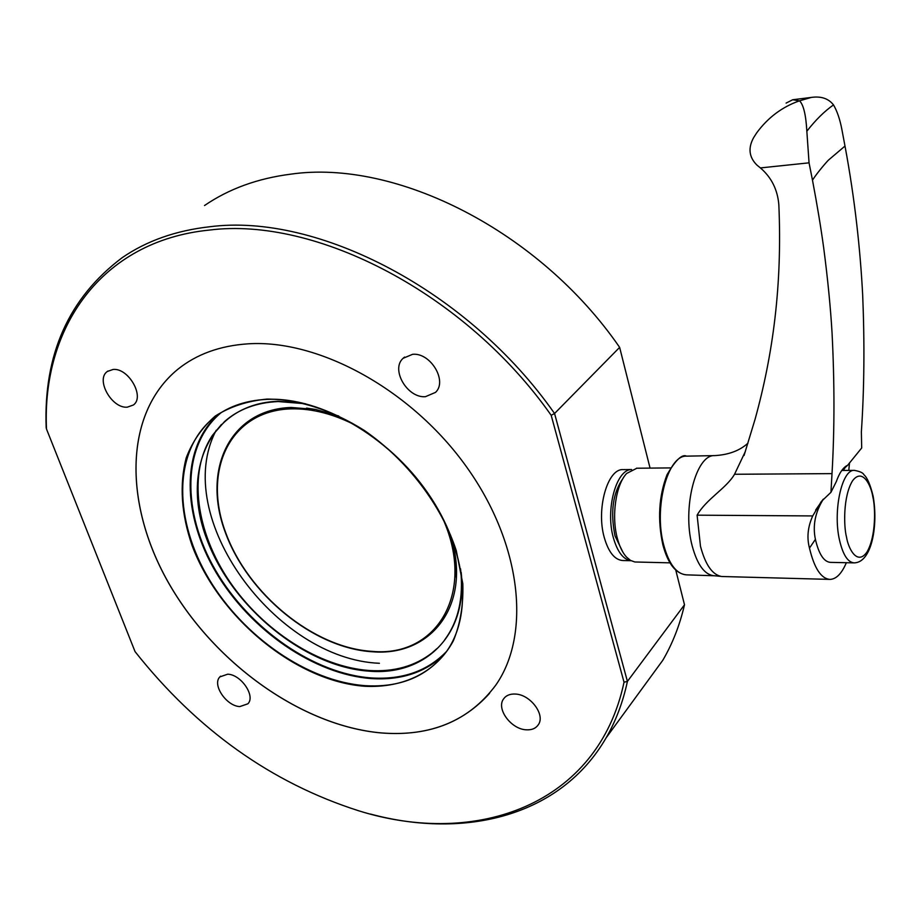 <?xml version="1.0" encoding="UTF-8"?>
<svg xmlns="http://www.w3.org/2000/svg" width="921" height="921" viewBox="0 0 921 921"><rect width="100%" height="100%" fill="white"/><g stroke="black" fill="none" stroke-linecap="round" stroke-linejoin="round"><path stroke-width="1.38" d="M745.319 451.566L734.544 474.269C726.266 488.475 706.349 498.917 697.105 515.173L700.478 546.268C705.382 564.792 712.417 574.865 721.592 576.5L829.602 579.39M623.275 478.022C612.914 492.47 610.163 511.765 615.021 535.93L622.884 552.163M636.872 468.213L626.671 473.44C615.804 484.63 611.21 516.393 617.415 538.566C619.603 546.683 622.631 552.853 626.51 557.101L630.563 560.44L634.845 561.983L669.993 562.846M823.374 499.101C815.177 512.237 812.529 525.661 815.407 539.372L809.478 548.087C806.692 537.634 807.775 526.916 812.725 515.933L821.302 501.531L830.949 492.309L836.372 481.476C839.1 473.728 842.358 468.593 846.146 466.072L847.642 465.266L861.688 447.986L861.365 431.891C864.243 389.18 864.681 343.556 862.678 295.042C860.364 250.627 854.953 199.293 844.994 146.059L841.829 129.228C839.906 119.223 837.131 111.107 833.505 104.902C824.479 111.234 815.58 120.006 806.842 131.219L809.052 162.833L812.483 180.182C817.169 204.876 820.899 227.429 823.685 247.83C827.76 279.028 830.546 307.384 832.054 332.918C834.599 382.917 834.587 429.819 832.008 473.624L830.949 492.309M847.642 465.266L841.299 471.126M849.496 462.86L848.794 470.412M846.353 562.708C841.736 573.576 836.28 579.148 830.005 579.401C821.106 578.687 814.268 568.245 809.478 548.099M248.025 343.832C219.877 345.72 196.403 354.263 177.603 369.471C122.838 414.577 124.036 506.815 170.063 585.503C216.113 664.398 302.088 725.702 380.776 732.909C430.625 736.927 468.95 721.016 495.751 685.178C531.037 634.903 522.057 544.829 466.97 467.477C412.09 390.067 319.253 339.135 248.025 343.832M181.736 366.282L177.626 369.448C122.861 414.565 124.059 506.803 170.097 585.48C216.136 664.375 302.111 725.679 380.799 732.874C426.365 736.639 462.641 723.422 489.638 693.237M623.413 469.606L631.599 469.526C616.253 469.18 605.201 509.612 613.398 537.864C617.461 551.967 623.333 559.577 631.012 560.693M623.033 469.606C607.469 468.524 595.979 509.232 604.326 537.726C608.608 552.37 614.791 559.968 622.861 560.532L631.046 560.705M46.511 429.071L135.053 651.619C197.059 729.893 271.591 782.942 358.637 810.768C476.571 847.746 598.109 804.781 624.035 682.208L551.184 415.302C465.542 293.373 315.984 216.389 209.217 230.089C100.447 240.991 41.756 328.636 46.511 429.071L46.177 427.678C43.425 354.585 68.753 297.92 122.182 257.684C146.658 240.841 175.888 230.538 209.873 226.739C317.503 212.774 468.421 290.46 554.557 413.506L627.42 681.402C622.918 702.297 615.815 721.12 606.099 737.871C560.877 816.098 465.324 839.607 370.403 814.037M113.087 369.459L107.377 371.451C95.347 379.44 111.729 408.671 127.271 407.174L133.349 405.021C145.127 396.974 128.572 367.709 113.087 369.459M227.671 674.195L219.9 676.877C211.853 684.568 226.416 706.165 239.84 706.58L247.899 703.794C255.773 696.069 241.037 674.425 227.671 674.195M515.346 694.054C509.992 693.789 506.066 695.413 503.557 698.947C496.028 708.756 511.051 729.202 526.156 729.8C531.716 730.146 535.78 728.453 538.336 724.7C545.589 714.823 530.346 694.434 515.346 694.054M412.62 354.309L403.122 358.292C390.423 369.379 407.347 398.298 425.433 396.686L435.518 392.381C447.756 381.156 430.568 352.398 412.62 354.309M650.053 468.098L619.637 347.367C539.303 230.768 395.765 158.93 290.771 174.161C257.638 178.398 228.892 188.851 204.52 205.533M619.637 347.367L554.557 413.506L551.184 415.302M641.58 689.322L662.798 660.288C672.514 643.698 679.756 625.198 684.499 604.786L627.42 681.402L624.035 682.208M684.499 604.786L675.772 570.145M815.407 539.384C818.884 554.177 823.892 561.845 830.443 562.374L853.859 562.869M744.041 455.515L755.047 419.354C772.984 354.527 782.343 285.28 778.844 204.853C777.612 189.726 771.464 177.408 760.401 167.921L809.052 162.833M786.097 103.094L792.728 99.744L799.382 100.85C782.159 106.928 767.941 117.589 756.74 132.797L753.712 137.494C747.898 147.982 748.969 157.18 756.947 165.101L760.401 167.921M806.842 131.219C805.933 114.883 803.503 104.752 799.555 100.826L811.297 97.419C821.072 96.014 828.474 98.512 833.505 104.902M687.02 456.148L686.582 456.148C667.575 454.847 653.461 508.058 663.776 545.255C669.026 564.216 676.555 574.082 686.352 574.854C675.738 573.725 667.909 563.744 662.89 544.898M872.843 496.926C875.376 506.953 876.251 536.01 867.029 551.944C857.347 566.035 848.299 548.743 846.503 537.024C843.751 526.87 842.945 496.177 852.616 480.704C862.643 467.488 871.174 485.678 872.843 496.926M842.819 470.447L854.331 470.366C859.926 471.368 863.127 472.83 863.933 474.764C867.26 477.585 870.322 484.688 873.108 496.097C878.3 524.59 872.026 562.65 854.147 562.869C847.734 562.34 842.83 554.626 839.422 539.706C832.803 510.695 841.967 469.226 854.331 470.366L854.653 470.366M720.648 576.35L714.374 575.763C704.749 574.992 697.347 565.01 692.166 545.819C682.024 508.162 695.919 454.272 714.615 455.619C728.626 454.824 739.747 450.668 747.99 443.151M221.466 424.454L212.486 435.288C187.596 472.277 195.954 531.947 229.502 581.37C263.118 630.816 319.276 667.126 369.517 670.523C394.084 672.019 414.876 666.182 431.891 653.012L434.631 650.71M662.855 544.783C657.433 519.559 658.814 496.2 667.023 474.729C675.588 460.063 682.104 453.88 686.582 456.148L714.615 455.619M357.659 426.377C334.461 414.128 312.138 408.291 290.679 408.866C229.766 410.87 202.436 470.539 225.553 532.28C247.899 594.126 313.75 648.05 372.211 651.366C437.533 657.64 477.32 591.063 441.447 515.622M291.232 407.473L315.707 409.477L338.732 416.004M450.553 535.078L453.454 546.176L456.309 578.031M266.917 399.092C297.679 399.081 331.802 409.914 364.359 430.475C407.105 459.993 441.447 505.111 456.275 550.631L462.826 583.764C463.482 604.924 460.327 623.931 453.362 640.797C436.542 672.18 403.594 688.171 364.9 686.283C296.055 681.402 219.048 618.026 192.052 545.428C181.253 513.93 179.307 484.745 186.203 457.875C192.558 441.274 202.24 427.344 215.249 416.062C230.02 406.668 247.242 401.015 266.917 399.092M267.078 399.323C244.341 400.428 225.622 407.381 210.921 420.183C172.883 453.846 174.322 521.171 208.986 579.044C243.605 637.01 307.695 681.459 365.004 685.65C399.587 687.791 426.411 676.889 445.465 652.931C473.049 616.506 467.442 550.309 427.874 493.126C388.478 435.898 320.623 397.043 267.332 399.311M461.191 572.413C467.903 634.914 425.203 675.853 369.367 671.19C304.506 666.988 231.804 607.284 206.661 538.82C180.677 470.47 210.126 403.789 277.946 401.28L301.892 402.891M444.198 654.589C425.341 672.434 401.13 680.446 371.554 678.593C314.498 674.586 250.8 630.574 216.366 572.977C181.909 515.484 180.435 448.435 218.127 414.577M221.385 412.458C181.702 444.958 181.621 512.387 215.733 570.64C249.775 629.02 314.084 673.93 371.658 677.96C402.604 679.859 427.563 671.041 446.524 651.481M812.725 515.933L697.105 515.173M734.544 474.269L832.008 473.624M844.994 146.059L828.52 160.047C826.609 161.866 816.823 173.217 812.483 180.182M456.16 563.882L456.229 565.678M216.216 430.257C170.385 516.865 275.955 659.344 379.417 663.281M305.45 403.755L278.246 401.556C256.464 402.546 238.574 409.212 224.563 421.542L212.486 435.288M431.891 653.012L436.784 648.729M636.48 468.225L670.546 467.914M306.578 408.107L315.707 409.477L291.163 407.473C229.663 409.511 201.906 469.871 225.161 531.981C247.588 594.195 313.727 648.419 372.625 651.78C428.253 656.397 468.259 609.909 453.454 546.176M217.655 414.911L210.921 420.183C225.633 407.358 244.399 400.416 267.205 399.369C320.427 397.089 388.363 435.978 427.793 493.23C467.384 550.47 472.968 616.633 445.465 652.931M460.569 568.856C463.735 597.717 458.416 621.399 444.613 639.911M108.022 371.002L107.377 371.451M220.626 676.175L219.9 676.877M504.789 697.439L503.557 698.947M404.572 357.06L403.122 358.292M606.099 737.871L662.798 660.288M822.902 499.631L815.615 510.096M845.098 467.73L843.21 470.447M843.981 467.845L846.146 466.072M686.352 574.854L713.913 575.752M811.297 97.419L792.728 99.744"/></g></svg>
